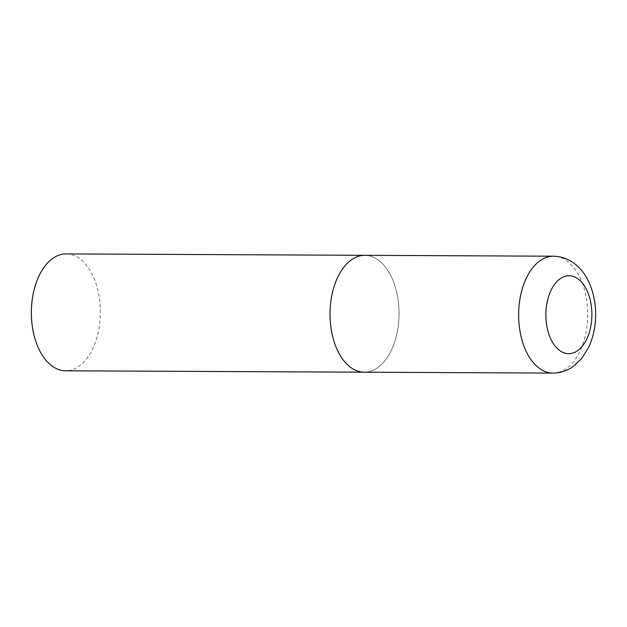 <?xml version="1.0" encoding="UTF-8"?>
<svg xmlns="http://www.w3.org/2000/svg" width="627" height="627" viewBox="0 0 627 627"><rect width="100%" height="100%" fill="white"/><g stroke="black" fill="none" stroke-linecap="round" stroke-linejoin="round"><path stroke-width="0.47" stroke-dasharray="3.13 2.35" d="M364.938 255.322A58.436 34.516 -89.7 0 1 399.046 314.033A58.436 34.516 -89.7 0 1 364.256 372.195A58.436 34.516 90.3 0 0 399.046 314.143A58.436 34.516 90.3 0 0 364.804 255.322M66.274 253.911A58.436 34.516 -89.7 0 1 100.375 312.512A58.436 34.516 -89.7 0 1 65.717 370.792M552.889 373.089A58.436 34.516 90.3 0 0 587.671 315.036A58.436 34.516 90.3 0 0 553.437 256.208"/><path stroke-width="0.94" d="M330.021 313.375A58.436 34.516 90.3 0 0 364.256 372.195A58.436 34.516 -89.7 0 1 364.122 372.195A58.436 34.516 -89.7 0 1 330.014 313.484A58.436 34.516 -89.7 0 1 364.804 255.322A58.436 34.516 90.3 0 0 330.021 313.375M65.717 370.792A58.436 34.516 -89.7 0 1 65.584 370.792A58.436 34.516 -89.7 0 1 65.459 370.784A58.436 34.516 -89.7 0 1 31.35 312.074A58.436 34.516 -89.7 0 1 66.141 253.911A58.436 34.516 -89.7 0 1 66.274 253.911M553.437 256.208A58.436 34.516 90.3 0 0 518.647 314.26A58.436 34.516 90.3 0 0 552.889 373.089C560.295 373.018 567.035 370.839 573.109 366.544L581.84 358.291L588.541 347.57C593.181 337.679 595.548 326.839 595.65 315.044C595.713 303.256 593.503 292.386 589.019 282.416C585.383 274.375 580.249 267.894 573.627 262.964C567.592 258.598 560.859 256.349 553.437 256.208L364.804 255.322A58.436 34.516 -89.7 0 1 364.938 255.322M545.874 314.464A38.96 23.011 90.3 0 0 568.611 353.683A38.96 23.011 90.3 0 0 591.888 314.981A38.96 23.011 90.3 0 0 569.151 275.762A38.96 23.011 90.3 0 0 545.874 314.464M65.584 370.792L552.889 373.089M364.804 255.322L66.141 253.911"/></g></svg>
